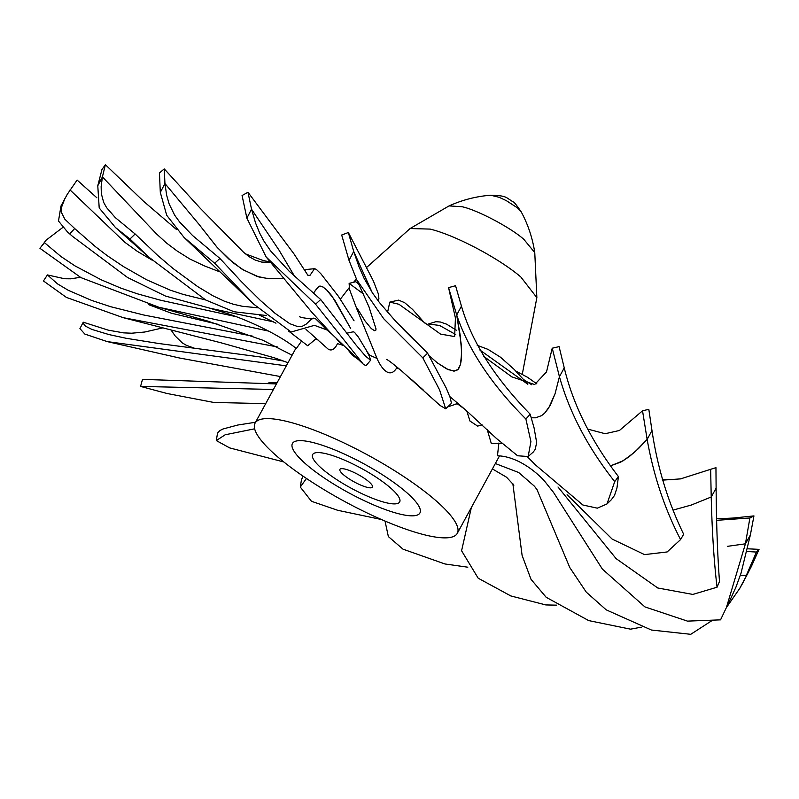 <?xml version="1.0" encoding="UTF-8"?>
<svg xmlns="http://www.w3.org/2000/svg" width="799" height="799" viewBox="0 0 799 799"><rect width="100%" height="100%" fill="white"/><g stroke="black" fill="none" stroke-linecap="round" stroke-linejoin="round"><path stroke-width="1.2" d="M345.338 469.183A18.517 4.165 28.6 0 1 363.815 477.962A18.517 4.165 28.6 0 1 372.444 487.11A18.517 4.165 28.6 0 1 354.187 481.897A18.517 4.165 28.6 0 1 339.915 469.373A18.517 4.165 28.6 0 1 345.338 469.183A18.517 4.165 28.6 0 1 363.815 477.962A18.517 4.165 28.6 0 1 372.444 487.11A18.517 4.165 28.6 0 1 354.187 481.897A18.517 4.165 28.6 0 1 339.915 469.373A18.517 4.165 28.6 0 1 345.338 469.183M522.286 374.232L536.858 297.647L520.798 276.943L536.858 297.647L534.771 252.624L523.864 239.37L534.771 252.624C532.583 238.152 528.059 224.549 521.188 211.815L517.472 207.88L506.286 200.619L499.195 197.323L490.736 195.216C507.165 195.755 505.058 197.053 513.298 201.967C513.887 201.757 516.524 205.033 521.188 211.815L517.472 207.88L506.286 200.619L499.195 197.323L490.736 195.216C476.314 196.334 462.431 199.9 449.078 205.902L410.097 228.534L366.741 267.335M327.171 453.992A49.548 11.156 28.6 0 1 376.609 477.502A49.548 11.156 28.6 0 1 399.68 501.962A49.548 11.156 28.6 0 1 350.841 488.039A49.548 11.156 28.6 0 1 312.669 454.521A49.548 11.156 28.6 0 1 327.171 453.992A49.548 11.156 28.6 0 1 376.609 477.502A49.548 11.156 28.6 0 1 399.68 501.962A49.548 11.156 28.6 0 1 350.841 488.039A49.548 11.156 28.6 0 1 312.669 454.521A49.548 11.156 28.6 0 1 327.171 453.992M523.864 239.37C510.98 227.755 476.953 209.797 461.992 206.721L449.078 205.902L461.992 206.721C476.953 209.797 510.98 227.755 523.864 239.37M313.677 442.716A72.599 16.34 28.6 0 1 386.107 477.153A72.599 16.34 28.6 0 1 419.914 512.998A72.599 16.34 28.6 0 1 348.354 492.593A72.599 16.34 28.6 0 1 292.434 443.485A72.599 16.34 28.6 0 1 313.677 442.716A72.599 16.34 28.6 0 1 386.107 477.153A72.599 16.34 28.6 0 1 419.914 512.998A72.599 16.34 28.6 0 1 348.354 492.593A72.599 16.34 28.6 0 1 292.434 443.485A72.599 16.34 28.6 0 1 313.677 442.716M520.798 276.943C498.746 258.127 455.29 235.196 430.152 229.093L410.097 228.534L430.152 229.093C455.29 235.196 498.746 258.127 520.798 276.943M288.769 421.902A115.146 25.928 -151.4 0 0 255.081 423.12A115.146 25.928 -151.4 0 0 343.77 501.003A115.146 25.928 -151.4 0 0 457.278 533.362A115.146 25.928 -151.4 0 0 403.655 476.524A115.146 25.928 -151.4 0 0 288.769 421.902M305.997 329.398L328.359 349.293C331.785 351.091 334.831 349.203 337.488 343.64A115.146 25.928 -151.4 0 1 343.31 345.408M317.832 339.375A115.146 25.928 -151.4 0 0 315.585 339.136L307.695 345.757L288.529 331.006M209.708 308.154L229.942 314.397C251.286 321.697 280.349 335.55 296.319 348.554L301.722 340.823M499.515 455.889L457.278 533.362M498.896 443.016L497.457 455.79C517.782 456.269 537.587 472.858 545.238 481.977L553.537 492.434L602.366 569.088L644.923 606.9L687.47 621.123L720.548 619.854L726.411 607.53L745.417 543.819L750.351 535.05L741.003 573.283L735.879 587.305L730.845 598.271M487.25 429.682L491.265 443.375L501.772 443.465M466.786 411.006L469.962 421.043L477.652 426.107L482.087 424.868M464.788 409.248A115.146 25.928 -151.4 0 0 457.178 403.715L447.66 406.921M411.615 379.615L423.74 390.431M399.49 369.168A115.146 25.928 -151.4 0 0 396.793 367.8C388.254 381.862 378.526 362.396 377.038 358.451A115.146 25.928 -151.4 0 0 368.719 354.856M348.204 350.062L352.129 355.016L358.142 359.38M265.707 403.635L213.812 402.456L166.971 393.478L140.584 386.416L273.428 389.473M140.584 386.416L142.482 379.375L276.444 383.929M283.815 461.962L229.693 447.909L216.299 440.569L217.558 433.018L219.995 430.501L222.961 429.003L237.802 425.028L255.55 422.252M162.846 327.87L144.729 332.024L131.635 333.213L123.655 332.873L108.245 330.157L83.256 322.197L79.92 328.589L84.854 334.082L107.266 341.612L286.302 365.852M83.256 322.197L84.185 324.803L85.723 326.292L91.935 329.438L108.994 334.581L126.282 338.307L158.711 343.5L259.935 356.913L283.855 361.108M171.006 329.967L175.281 336.079L182.292 342.901L186.517 345.378L194.367 348.194L186.517 345.378L182.292 342.901L175.281 336.079L171.006 329.967M278.701 360.089L281.428 360.229L278.701 360.089M381.443 519.51L337.687 510.291L311.48 501.293L300.274 487.05L301.523 479.47L303.141 476.214M80.389 277.313L70.662 278.811L64.649 278.751L47.411 274.926L43.456 280.958L66.427 297.428L123.146 317.652L277.662 346.986M47.411 274.926L57.578 283.925L68.275 290.297L91.535 300.374L110.452 306.656L143.94 315.046L252.644 336.159M148.404 304.559L171.386 313.218L218.816 324.514L171.386 313.218L148.404 304.559M62.731 227.505L46.172 240.109L39.95 248.319L80.989 277.643L159.041 307.305L268.754 331.126M42.177 245.533L44.464 242.656L60.904 256.479L74.846 265.807L101.213 279.81L120.709 288.059L137.108 293.732L160.779 300.274L236.254 316.694M45.034 241.438L44.464 242.656M96.859 197.772L77.113 180.065L67.286 194.297L60.984 205.982L58.487 221.023L67.486 231.95L72.539 236.394L127.51 277.473L165.453 296.049L209.857 308.184L273.598 321.877M69.763 233.867L74.697 228.564L95.371 246.621L107.096 255.57L123.396 266.536L146.507 279.72L170.447 290.237L183.141 294.392L205.553 299.925M70.052 189.952L124.734 242.207L137.218 251.276L152.09 260.124L137.218 251.276L124.734 242.207L70.052 189.952M64.859 198.601L61.693 206.861L61.703 212.973L64.839 219.176L74.697 228.564M176.579 229.583L143.46 201.168L105.378 164.684L101.922 169.628L97.778 185.768L99.206 207.96L115.456 227.505L129.957 239.011L148.784 257.108L205.723 300.015L234.077 311.76L266.417 315.525M129.957 239.011L135.151 233.997L157.603 255.34L173.213 268.634L197.743 286.641L213.043 295.85L224.179 301.103L233.288 304.229L242.317 306.267L257.678 307.795M105.378 164.684L102.412 176.889L97.778 185.768L102.412 176.889L156.284 233.708L166.452 242.976L177.248 251.086L189.982 259.076L204.184 265.797L219.485 271.74L204.184 265.797L189.982 259.076L177.248 251.086L166.452 242.976L156.284 233.708L102.412 176.889L101.143 186.576L101.333 193.688L103.68 202.417L106.607 207.64L115.286 217.598L135.151 233.997M746.825 551.5L756.443 552.059L746.376 575.29L740.363 575.23L746.376 575.29L751.33 566.551L742.81 582.99M270.551 262.511L261.583 262.062L255.241 260.065L249.258 256.759L243.615 252.334L200.339 208.399L164.254 168.899L159.45 172.983L160.309 192.419L166.721 215.311L184.04 237.413L214.661 263.251L254.042 304.429L291.126 332.014L314.456 325.343L327.021 329.987L331.695 333.972M336.239 338.536L342.022 344.998M214.661 263.251L219.915 258.457L241.518 281.767L260.264 300.324L275.136 313.368L289.777 323.685L297.877 326.661L301.912 326.471L306.027 324.274L311.61 318.941L315.126 318.312L327.021 329.987M164.254 168.899L164.944 183.52L160.309 192.419L164.944 183.52L198.831 224.129L216.639 246.791L228.894 259.096L241.987 269.153L257.078 276.384L266.277 278.262L283.505 278.671L266.277 278.262L258.866 276.963L243.595 270.052L233.328 262.941L217.278 247.54L198.831 224.129L164.944 183.52L166.661 195.276L169.188 204.065L174.651 215.161L179.635 222.012L192.589 235.535L219.915 258.457M354.067 320.818L338.117 295.92L320.878 273.777L316.314 269.353L314.536 268.694L310.032 275.305L307.895 275.285L294.072 254.022L247.98 192.269L242.077 195.515L246.871 218.127L266.167 256.998L315.575 304.209L363.265 364.174L366.032 365.752L370.566 360.279L369.528 356.564L366.252 350.192L358.342 337.068L354.486 332.294L353.308 331.795L346.596 333.233M367.001 351.56L369.767 355.305M315.575 304.209L320.679 299.525L356.154 345.168L365.443 356.034L370.566 360.279M350.701 328.519L331.945 295.96L327.46 290.696L323.205 287.091L319.89 286.032L318.352 286.821L313.388 293.173L317.563 287.57L319.89 286.032L322.347 286.561L326.471 289.717L334.771 300.094L350.701 328.519M247.98 192.269L251.535 209.228L246.871 218.127L251.535 209.228L279.001 250.107L294.661 276.434L279.001 250.107L251.535 209.228L255.52 222.911L259.735 233.228L263.75 240.819L270.561 250.866L289.178 271.231L320.679 299.525M662.551 480.129L680.538 478.891L710.651 469.303L711.22 496.998L691.385 505.008L673.467 509.992L691.385 505.008L711.22 496.998L716.114 488.199C716.393 524.054 717.522 555.155 719.5 581.502L717.053 587.215L692.823 594.426L657.757 587.984L616.099 558.621L558.002 487M378.336 301.103L378.896 298.397L378.247 293.623L373.383 280.998L348.354 232.519L341.692 235.016L349.013 260.364L356.783 279.84L383.77 318.801L422.821 357.882L439.57 389.862L445.692 408.768L440.149 405.522L401.997 371.285C392.838 363.575 387.675 359.62 386.476 359.43M422.821 357.882L427.595 353.198L446.251 388.104L450.157 397.552L451.335 402.746L450.956 403.805M348.354 232.519L353.707 251.475L349.013 260.364L353.707 251.475L372.134 292.384M353.707 251.475L359.011 266.776L364.114 278.352L372.644 293.163L379.415 302.501L395.585 321.188L427.595 353.198M587.694 429.083L605.173 433.717L619.425 430.481L642.536 410.796L647.14 439.41L638.461 448.589L629.003 456.848L620.683 462.142L610.985 465.667L623.11 460.803L634.646 452.184L647.14 439.41L651.984 430.581C657.497 467.665 668.054 502.221 683.654 534.231L680.578 539.585L667.155 551.949L644.523 554.606L612.174 539.105L567.1 494.761M387.565 312.339L389.802 302.112L398.951 304.279L440.509 334.072L454.641 336.579L455.43 318.052L448.569 287.63L456.708 315.006L461.173 343.91L461.552 353.927L460.474 364.564L457.747 369.837L453.652 371.066L446.511 368.818L437.542 363.016L429.003 355.675L437.542 363.016L448.289 369.647L454.651 371.056L458.516 369.038L460.474 364.564L461.143 360.729L461.542 351.24L460.284 335.85L456.708 315.006C468.464 349.922 491.525 384.599 525.892 419.016L530.916 441.607L528.159 456.519L517.582 455.77L496.449 438.451L465.527 409.887L449.807 396.564M525.892 419.016L530.196 414.202L534.102 427.984L536.259 440.219L536.279 444.414L535.17 449.408L533.432 451.884L528.159 456.519M448.569 287.63L455.55 285.712L461.452 306.127L456.708 315.006L461.452 306.127C471.7 341.742 494.611 377.767 530.196 414.202M483.725 356.364L511.829 376.868L534.661 384.539L546.506 371.925L552.229 348.204L559.44 376.699L555.015 393.887L550.161 405.522L544.638 413.163L541.542 415.66L535.57 417.797L531.265 417.787L535.57 417.797L541.542 415.66L544.638 413.163L548.573 408.209L555.015 393.887L559.44 376.699C569.627 412.933 588.054 447.909 614.711 481.627L607.01 503.929L597.302 508.164L582.861 504.998L535.23 464.708L527.61 456.948M458.127 403.625L458.137 404.384M402.906 328.818L414.601 340.504L402.906 328.818M458.426 404.594L458.207 403.635M376.998 358.431L357.063 309.473L357.263 308.444L365.193 321.178L371.335 328.629L374.561 330.706L375.8 330.237L376.029 328.948L368.968 306.846L356.783 279.84M216.299 440.569L225.168 434.786L254.651 428.813M300.274 487.05L306.476 478.471M467.815 567.2L444.923 563.964L403.016 549.173L388.364 536.578L385.048 521.188M556.573 605.163L545.837 604.933L510.801 595.934L478.182 578.196L461.582 550.771L471.34 507.575M641.357 627.165L630.541 629.173L588.693 620.593L546.166 597.282L531.025 579.335L522.107 555.445L512.848 483.655M711.39 620.973L690.745 634.316L651.435 630.031L606.221 609.857L586.296 592.169L569.807 567.59L536.958 489.547M747.445 548.793L759.05 549.352L751.33 566.551L739.674 588.523L726.371 607.62M716.483 520.339L749.901 517.972L745.417 543.819L727.31 546.356L745.417 543.819L750.351 535.05L753.946 515.904L733.063 518.052L716.443 518.821M710.651 469.303L715.954 467.655L716.114 488.199L711.22 496.998C712.079 531.774 714.026 561.847 717.053 587.215M642.536 410.796L648.818 409.328L651.984 430.581L647.14 439.41C653.572 475.595 664.718 508.983 680.578 539.585M614.711 481.627L618.426 476.584L616.958 488.009L614.511 495.43L611.355 499.715M552.229 348.204L559.09 346.636L564.234 367.85L559.44 376.699L564.234 367.85C573.183 404.853 591.25 441.098 618.426 476.584M479.809 349.962L527.809 384.239M477.203 345.308L488.039 349.383L500.574 357.273L514.206 369.428L527.829 384.239M523.874 379.745L531.725 384.778M515.824 371.066L527.56 377.308L536.858 383.88M662.361 479.53L670.521 479.77L681.327 478.741M749.901 517.972L753.946 515.904M756.443 552.059L759.05 549.352M273.707 383.78L268.814 382.871L277.073 382.771M270.092 261.942L263.3 260.554L245.393 253.842M314.536 268.694L306.187 269.503L304.749 270.531M357.503 310.711L349.463 289.278L349.133 283.365L363.465 294.012M355.765 281.727L358.741 283.955M389.802 302.112L398.611 300.124L404.604 302.661L412.534 309.393L424.619 322.986M426.856 324.694L428.354 323.994L439.58 325.453L455.73 334.541M428.354 323.994L435.864 321.697L440.429 322.017L446.661 324.204L456.439 330.267M295.9 348.244L255.081 423.12M299.485 316.674L299.485 316.674C300.454 317.463 309.622 319.32 313.627 318.142M445.692 408.768L450.996 403.775M458.316 403.645L455.899 403.984M356.384 278.991L353.617 282.277M349.003 287.94L340.394 299.146M266.167 256.998L311.88 312.329L331.725 334.002L363.265 364.174M184.04 237.413L254.042 304.429M275.955 323.186L259.325 315.076M115.456 227.505L148.784 257.108M67.486 231.95L72.539 236.394M292.104 355.215L262.991 340.294L207.53 321.018L159.111 307.325M288.01 362.716L274.427 357.832L221.433 342.911L123.146 317.652M280.459 376.569L179.375 357.982L107.266 341.612M492.404 468.933L506.536 477.213L513.887 485.193M495.35 463.53L518.691 472.519L534.481 486.261L537.268 490.017M742.93 582.781L739.674 588.523M730.915 598.141L726.411 607.53M607.01 503.929L611.495 499.585M268.814 382.871L267.505 383.48M369.508 308.444L368.968 306.846M355.785 281.717L349.133 283.365"/></g></svg>
